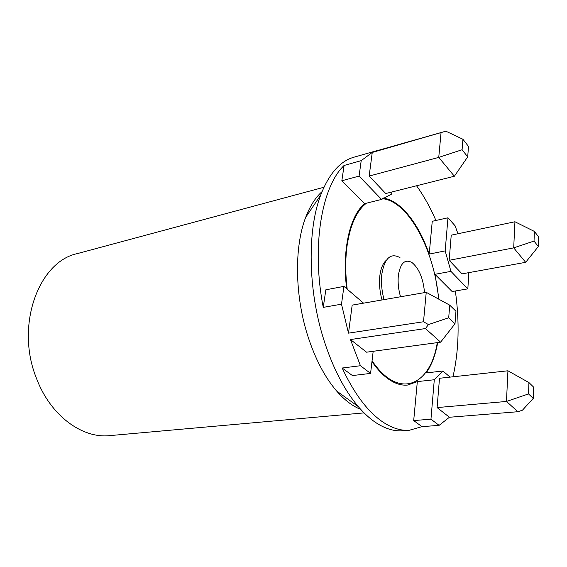 <?xml version="1.0" encoding="UTF-8"?>
<svg xmlns="http://www.w3.org/2000/svg" width="567" height="567" viewBox="0 0 567 567"><rect width="100%" height="100%" fill="white"/><g stroke="black" fill="none" stroke-linecap="round" stroke-linejoin="round"><path stroke-width="0.85" d="M437.107 407.588L506.48 401.45L507.926 370.79L439.503 378.274L437.107 407.588L449.418 417.262L439.092 425.356L430.955 419.183L434.287 379.748L417.326 381.598L407.694 385.036C401.025 385.751 394.065 383.37 386.822 377.898C381.683 373.944 376.736 368.5 371.966 361.583M450.085 377.119L442.926 371.002L434.287 379.748M373.178 351.299L370.577 373.412L360.442 365.729L350.463 339.555L366.558 352.192L440.616 342.177L455.003 323.771L455.96 311.248L449.716 305.145L448.71 317.768L455.003 323.771M350.463 339.555L425.477 328.555L428.446 324.579L423.506 321.758L426.235 292.324L352.178 305.124L348.492 333.148L341.497 304.181L343.935 286.385L325.834 289.801L323.254 307.371C311.283 246.546 321.709 186.564 344.091 165.465L341.844 180.76L359.081 176.096L361.207 160.645L372.264 152.445L369.152 176.075L385.737 193.531L454.365 176.238L467.704 156.868L468.498 146.442L462.927 139.255L462.091 149.738L438.752 157.399L454.365 176.238M363.553 303.154L343.935 286.385M372.264 152.445L445.86 131.197L379.621 149.964M391.896 191.979L391.648 194.063L390.84 194.268M359.081 176.096L381.577 199.428L391.648 194.063M383.327 198.003C390.741 199.293 397.963 203.652 404.994 211.087C414.824 221.747 422.89 236.085 429.198 254.087L432.252 221.293L447.973 217.785L455.088 225.779L457.966 233.746M449.163 260.31L513.702 247.864L514.928 221.754L451.226 235.163L449.163 260.31L462.041 273.868L525.673 262.315L538.331 246.532L538.65 236.921L534.376 231.414L534.029 241.074L538.331 246.532M468.349 272.72L468.789 275.038L467.81 288.865L450.942 271.366L434.974 274.315L438.993 299.291M447.973 217.785L445.173 250.89L450.942 271.366M439.092 425.356L421.968 426.646L413.697 420.572L430.955 419.183M370.577 373.412L352.447 375.567L342.185 368.026L360.442 365.729M455.351 290.984C459.688 322.297 458.894 350.902 452.955 376.807M533.242 398.41L533.618 387.133L528.94 382.569L528.536 393.916L533.242 398.41L522.441 410.196L517.898 411.727L449.418 417.262M421.968 426.646L409.388 430.247C400.699 430.92 391.591 428 382.08 421.494C367.345 411.167 354.049 393.342 342.185 368.026M360.761 409.417C352.568 406.213 344.502 400.054 336.571 390.954L358.266 406.589C363.766 413.01 369.344 418.17 375.007 422.068C384.568 428.539 393.732 431.43 402.492 430.757L409.388 430.247M416.547 185.77C423.804 195.828 430.261 207.394 435.924 220.471M437.71 342.567C435.456 355.077 431.622 365.198 426.2 372.916L442.926 371.002M467.81 288.865L452.112 291.537L434.974 274.315M346.678 288.731C341.788 250.416 349.86 215.673 364.616 203.638L341.844 180.76M413.697 420.572L417.326 381.598M381.577 199.428L364.616 203.638M341.497 304.181L323.254 307.371M361.207 160.645L344.091 165.465M423.506 321.758L348.492 333.148M377.268 150.538L353.851 157.229C340.058 161.141 328.995 173.785 320.667 195.168C307.123 230.379 307.916 290.212 323.948 340.172C332.921 368.04 344.36 390.181 358.266 406.589M336.571 390.954C324.841 377.246 315.287 359.031 307.902 336.288C294.712 295.549 294.188 246.893 305.691 217.324L320.667 195.168M322.035 191.653C315.45 197.486 310 206.041 305.691 217.324M323.955 187.245L77.367 253.598C38.861 261.465 14.983 325.309 36.394 378.154C50.35 415.668 82.208 438.738 109.743 435.619L364.085 412.889M445.173 250.89L429.198 254.087M369.152 176.075L438.752 157.399L441.034 132.813M445.86 131.197L462.927 139.255M462.091 149.738L467.704 156.868M534.029 241.074L513.702 247.864L525.673 262.315M514.928 221.754L534.376 231.414M528.536 393.916L506.48 401.45L517.898 411.727M507.926 370.79L528.94 382.569M426.235 292.324L449.716 305.145M428.446 324.579L448.71 317.768M425.477 328.555L440.616 342.177M347.21 289.184C345.303 273.57 345.268 259.034 347.103 245.589C350.293 224.716 356.742 210.577 366.452 203.177M382.456 198.677C408.729 201.313 434.428 250.593 438.638 299.092M437.277 342.624C430.495 385.73 398.743 400.536 372.065 360.732M386.361 260.239C382.98 263.123 380.818 268.269 379.862 275.661C379.011 283.429 379.72 291.53 382.002 299.964M424.534 292.615C423.209 278.411 419.041 268.397 412.025 262.571C404.937 258.729 400.38 263.024 398.36 275.456C397.68 282.316 398.41 289.418 400.529 296.768M384.029 299.617C381.683 290.722 380.96 282.203 381.846 274.052C384.646 258.056 390.684 252.577 399.969 257.616M307.101 215.24L306.435 215.403M338.612 392.428L337.932 392.499"/></g></svg>
